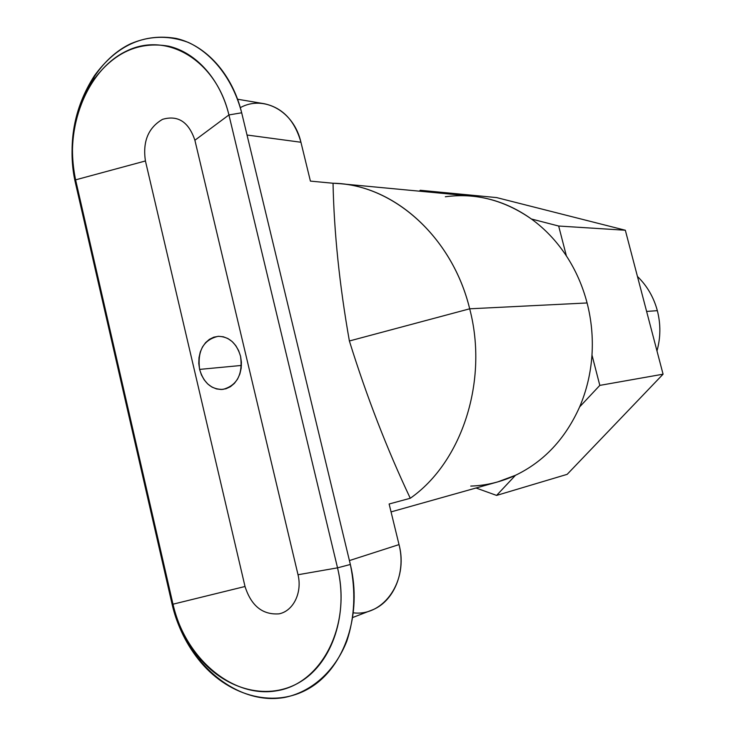 <?xml version="1.0" encoding="UTF-8"?>
<svg xmlns="http://www.w3.org/2000/svg" width="735" height="735" viewBox="0 0 735 735"><rect width="100%" height="100%" fill="white"/><g stroke="black" fill="none" stroke-linecap="round" stroke-linejoin="round"><path stroke-width="1.1" d="M646.616 311.419L657.347 310.675C653.709 297.216 647.066 285.814 637.447 276.452C647.066 285.814 653.709 297.216 657.347 310.675L646.616 311.419M391.057 511.9L497.705 481.912L515.455 475.306C543.928 461.635 565.316 438.841 579.639 406.896C586.603 390.607 590.72 373.316 591.978 355.023C593.099 337.411 591.473 320.056 587.09 302.958L469.683 308.81L349.382 340.985C366.664 396.523 386.959 448.947 410.268 498.266C461.902 462.315 488.692 380.794 469.683 308.81L587.09 302.958C582.625 285.887 575.726 270.214 566.391 255.927C556.625 241.144 544.957 228.833 531.405 218.993C512.911 205.809 493.084 198.193 471.934 196.135L340.296 183.704C397.313 188.087 452.879 239.408 469.683 308.81C488.692 380.794 461.902 462.315 410.268 498.266L389.127 503.999L410.268 498.266C386.959 448.947 366.664 396.523 349.382 340.985C339.496 285.07 334.048 232.49 333.038 183.245L340.296 183.704M240.327 107.632C263.856 94.668 293.991 111.224 300.937 142.25L247.024 135.019L300.937 142.25L310.409 181.113L333.038 183.245L310.409 181.113L300.937 142.25C294.763 120.531 282.562 107.696 264.334 103.736L237.635 99.243M199.608 369.402L241.429 365.442L199.608 369.402C203.65 382.926 211.423 389.596 222.925 389.394C237.047 385.498 242.927 374.473 240.565 356.319C236.633 343.227 229.155 336.556 218.139 336.327C203.439 339.809 197.265 350.834 199.608 369.402L198.781 363.549L199.001 357.66L200.26 352.028L202.502 346.938L205.616 342.62L209.457 339.304L213.839 337.163L218.534 336.308L223.321 336.777L227.96 338.569L232.205 341.6L235.834 345.707L238.673 350.705L240.565 356.319L241.42 362.272L241.181 368.263L239.867 373.977L237.543 379.113L234.346 383.422L230.432 386.693L225.994 388.751L221.281 389.504L216.513 388.934L211.928 387.06L207.757 383.992L204.211 379.876L201.445 374.933L199.608 369.402M172.982 604.198L172.027 603.904C177.254 626.183 186.91 645.725 201.013 662.538C230.239 697.065 275.864 708.77 310.326 687.648C344.834 666.728 362.456 614.23 350.356 564.471L337.53 567.843C348.656 613.743 332.532 662.162 300.79 681.575C269.093 701.181 226.94 690.505 199.856 658.542C186.791 642.978 177.833 624.86 172.982 604.198C184.852 657.503 232.104 698.673 276.829 690.762C321.728 683.706 351.743 625.421 337.53 567.843L298.024 574.742L194.894 140.247C188.693 121.826 177.888 114.862 162.508 119.355C148.231 127.743 142.544 141.616 145.429 160.965L245.021 586.493C251.232 605.888 262.579 615.011 279.043 613.844C293.348 611.061 302.397 592.658 298.024 574.742C302.397 592.658 293.348 611.061 279.043 613.844C262.579 615.011 251.232 605.888 245.021 586.493L172.982 604.198L245.021 586.493L145.429 160.965L75.595 179.854L172.982 604.198L75.595 179.854L75.439 182.932L172.027 603.904L172.982 604.198M350.356 564.471C355.933 591.454 354.748 617.014 346.819 641.131C334.811 671.487 311.456 692.113 284.307 697.515C235.77 705.912 184.816 661.344 172.027 603.904L75.439 182.932L75.595 179.854L145.429 160.965C142.544 141.616 148.231 127.743 162.508 119.355C177.888 114.862 188.693 121.826 194.894 140.247L228.925 114.945C216.09 60.252 166.882 31.256 126.806 50.926C86.509 69.816 63.734 129.351 75.595 179.854C68.162 143.426 74.042 110.287 93.226 80.427C113.704 52.488 138.841 41.077 168.646 46.176C196.346 52.598 220.39 79.481 228.925 114.945L241.677 112.786C232.389 74.327 206.204 45.267 176.134 38.422C143.794 33.02 116.571 45.432 94.466 75.659C73.766 107.907 67.418 143.674 75.439 182.932C62.659 128.487 87.162 64.276 130.775 43.696C149.821 35.638 169.032 35.225 188.39 42.446C213.196 53.958 233.124 79.931 241.677 112.786L228.925 114.945L194.894 140.247L298.024 574.742L337.53 567.843L228.925 114.945L337.53 567.843L350.356 564.471L241.677 112.786L350.356 564.471M352.873 617.455L371.368 610.307C393.436 602.36 406.262 572.51 399.022 544.598L349.419 560.575L399.022 544.598L389.127 503.999L399.022 544.598C408.724 580.558 383.927 616.619 353.48 612.843M349.382 340.985L469.683 308.81C452.2 236.284 392.398 184.053 333.038 183.245C334.048 232.49 339.496 285.07 349.382 340.985M445.327 196.769C475.637 192.68 504.329 200.095 531.405 218.993L558.664 226.031L566.391 255.927C575.726 270.214 582.625 285.887 587.09 302.958C591.473 320.056 593.099 337.411 591.978 355.023L599.815 385.388L663.071 374.188L567.163 474.341L663.071 374.188L625.329 230.239L663.071 374.188L599.815 385.388L579.639 406.896C565.316 438.841 543.928 461.635 515.455 475.306L496.584 495.418L567.163 474.341L496.584 495.418L476.059 488.003L496.584 495.418L515.455 475.306C501.059 481.976 486.157 485.569 470.749 486.083M496.621 197.586L625.329 230.239L496.621 197.586L420.2 190.273L426.153 191.817L420.2 190.273L496.621 197.586M656.971 350.926C660.682 337.613 660.802 324.199 657.347 310.675C660.802 324.199 660.682 337.613 656.971 350.926M558.664 226.031L625.329 230.239L558.664 226.031L531.405 218.993C544.957 228.833 556.625 241.144 566.391 255.927L558.664 226.031M419.464 191.183L420.2 190.273L419.464 191.183M591.978 355.023C590.72 373.316 586.603 390.607 579.639 406.896L599.815 385.388L591.978 355.023M201.013 662.538L199.856 658.542M93.226 80.427L94.466 75.659"/></g></svg>

